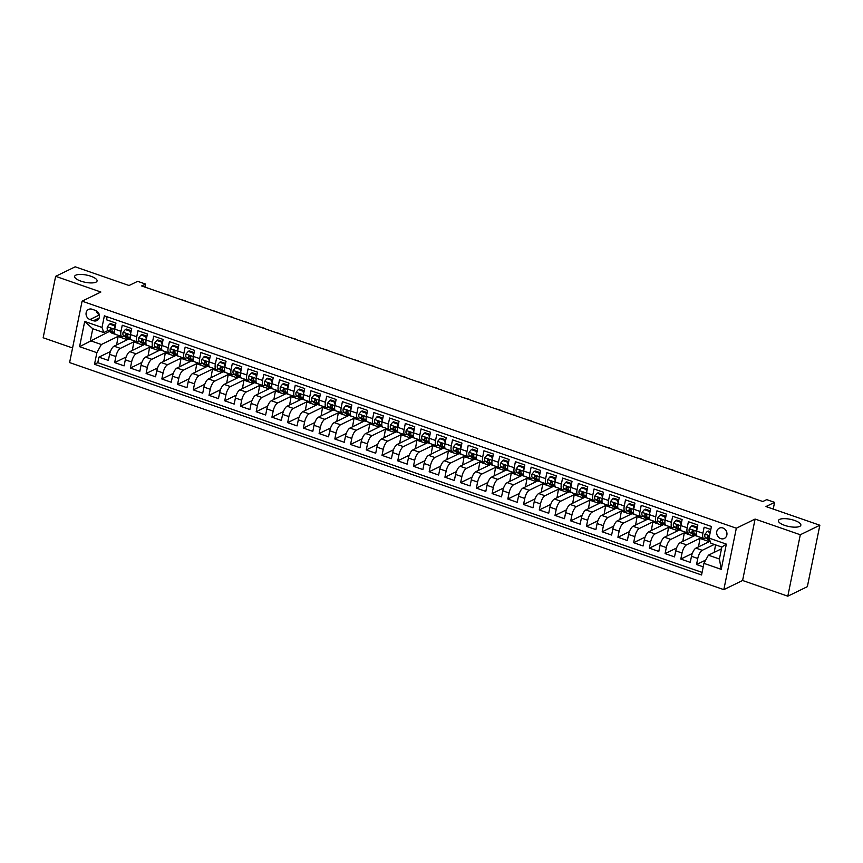<?xml version="1.0" encoding="UTF-8"?>
<svg xmlns="http://www.w3.org/2000/svg" width="863" height="863" viewBox="0 0 863 863"><rect width="100%" height="100%" fill="white"/><g stroke="black" fill="none" stroke-linecap="round" stroke-linejoin="round"><path stroke-width="1.29" d="M779.569 519.418A11.446 3.668 -168.5 0 1 792.558 519.828A11.446 3.668 -168.5 0 1 800.853 525.189A11.446 3.668 -168.5 0 1 799.699 526.398A11.446 3.668 -168.5 0 1 786.711 525.988A11.446 3.668 -168.5 0 1 778.415 520.626A11.446 3.668 -168.5 0 1 779.569 519.418M75.793 275.178A11.446 3.668 -168.5 0 1 88.792 275.599A11.446 3.668 -168.5 0 1 97.077 280.95A11.446 3.668 -168.5 0 1 95.933 282.169A11.446 3.668 -168.5 0 1 82.934 281.748A11.446 3.668 -168.5 0 1 74.65 276.387A11.446 3.668 -168.5 0 1 75.793 275.178M722.903 527.994A5.728 5.005 -116 0 0 719.321 528.156A5.728 5.005 -116 0 0 716.732 533.539A5.728 5.005 -116 0 0 720.745 538.62A5.728 5.005 -116 0 0 724.327 538.447A5.728 5.005 -116 0 0 726.916 533.064A5.728 5.005 -116 0 0 722.903 527.994M787.811 596.182L807.358 586.667L819.85 525.243L800.303 534.758L755.093 519.073L736.333 528.21L723.83 589.634L742.59 580.486L787.811 596.182L800.303 534.758M736.333 528.21L82.093 301.165L69.601 362.589L723.83 589.634M82.093 301.165L100.863 292.028L55.642 276.333L43.15 337.757L72.578 347.972M55.642 276.333L75.189 266.818L129.051 285.513L137.659 281.327L145.513 284.056L141.608 285.955L762.816 501.532L766.722 499.634L774.586 502.363L765.988 506.549L819.85 525.243M710.81 529.494L704.132 527.185L702.903 533.248L696.614 531.058A7.152 2.611 109.1 0 0 697.401 536.29L703.69 538.48A7.152 2.611 -70.9 0 1 702.903 533.248M696.614 531.058L697.843 524.995L688.415 521.727L687.175 527.789L680.885 525.599A7.152 2.611 109.1 0 0 681.673 530.842L687.962 533.021A7.152 2.611 -70.9 0 1 687.175 527.789M680.885 525.599L682.115 519.548L672.687 516.268L671.446 522.331L665.157 520.141A7.152 2.611 109.1 0 0 665.945 525.384L672.234 527.563A7.152 2.611 -70.9 0 1 671.446 522.331M665.157 520.141L666.398 514.089L656.959 510.81L655.729 516.872L649.429 514.682A7.152 2.611 109.1 0 0 650.217 519.925L656.506 522.104A7.152 2.611 -70.9 0 1 655.729 516.872M649.429 514.682L650.67 508.631L641.231 505.351L640.001 511.414L633.712 509.224A7.152 2.611 109.1 0 0 634.488 514.467L640.778 516.646A7.152 2.611 -70.9 0 1 640.001 511.414M633.712 509.224L634.941 503.172L625.502 499.893L624.273 505.955L617.984 503.765A7.152 2.611 109.1 0 0 618.76 509.008L625.049 511.187A7.152 2.611 -70.9 0 1 624.273 505.955M617.984 503.765L619.213 497.714L609.774 494.434L608.544 500.497L602.255 498.318A7.152 2.611 109.1 0 0 603.032 503.55L609.321 505.729A7.152 2.611 -70.9 0 1 608.544 500.497M602.255 498.318L603.485 492.255L594.046 488.976L592.816 495.038L586.527 492.859A7.152 2.611 109.1 0 0 587.304 498.091L593.604 500.27A7.152 2.611 -70.9 0 1 592.816 495.038M586.527 492.859L587.757 486.797L578.329 483.517L577.088 489.58L570.799 487.401A7.152 2.611 109.1 0 0 571.586 492.633L577.876 494.812A7.152 2.611 -70.9 0 1 577.088 489.58M570.799 487.401L572.029 481.338L562.6 478.059L561.36 484.121L555.071 481.942A7.152 2.611 109.1 0 0 555.858 487.174L562.147 489.353A7.152 2.611 -70.9 0 1 561.36 484.121M555.071 481.942L556.311 475.88L546.872 472.611L545.643 478.663L539.343 476.484A7.152 2.611 109.1 0 0 540.13 481.716L546.419 483.895A7.152 2.611 -70.9 0 1 545.643 478.663M539.343 476.484L540.583 470.421L531.144 467.153L529.914 473.204L523.625 471.025A7.152 2.611 109.1 0 0 524.402 476.257L530.691 478.447A7.152 2.611 -70.9 0 1 529.914 473.204M523.625 471.025L524.855 464.963L515.416 461.694L514.186 467.746L507.897 465.567A7.152 2.611 109.1 0 0 508.674 470.799L514.963 472.989A7.152 2.611 -70.9 0 1 514.186 467.746M507.897 465.567L509.127 459.504L499.688 456.236L498.458 462.288L492.169 460.108A7.152 2.611 109.1 0 0 492.946 465.34L499.235 467.53A7.152 2.611 -70.9 0 1 498.458 462.288M492.169 460.108L493.399 454.046L483.96 450.777L482.73 456.829L476.441 454.65A7.152 2.611 109.1 0 0 477.217 459.882L483.517 462.072A7.152 2.611 -70.9 0 1 482.73 456.829M476.441 454.65L477.671 448.587L468.242 445.319L467.002 451.381L460.713 449.192A7.152 2.611 109.1 0 0 461.5 454.423L467.789 456.613A7.152 2.611 -70.9 0 1 467.002 451.381M460.713 449.192L461.942 443.129L452.514 439.86L451.273 445.923L444.984 443.733A7.152 2.611 109.1 0 0 445.772 448.976L452.061 451.155A7.152 2.611 -70.9 0 1 451.273 445.923M444.984 443.733L446.214 437.681L436.786 434.402L435.556 440.464L429.256 438.275A7.152 2.611 109.1 0 0 430.044 443.517L436.333 445.696A7.152 2.611 -70.9 0 1 435.556 440.464M429.256 438.275L430.497 432.223L421.058 428.943L419.828 435.006L413.528 432.816A7.152 2.611 109.1 0 0 414.316 438.059L420.605 440.238A7.152 2.611 -70.9 0 1 419.828 435.006M413.528 432.816L414.769 426.764L405.33 423.485L404.1 429.547L397.811 427.358A7.152 2.611 109.1 0 0 398.587 432.6L404.876 434.779A7.152 2.611 -70.9 0 1 404.1 429.547M397.811 427.358L399.04 421.306L389.601 418.026L388.372 424.089L382.082 421.899A7.152 2.611 109.1 0 0 382.859 427.142L389.148 429.321A7.152 2.611 -70.9 0 1 388.372 424.089M382.082 421.899L383.312 415.847L373.873 412.568L372.643 418.631L366.354 416.451A7.152 2.611 109.1 0 0 367.131 421.683L373.431 423.862A7.152 2.611 -70.9 0 1 372.643 418.631M366.354 416.451L367.584 410.389L358.145 407.109L356.915 413.172L350.626 410.993A7.152 2.611 109.1 0 0 351.414 416.225L357.703 418.404A7.152 2.611 -70.9 0 1 356.915 413.172M350.626 410.993L351.856 404.93L342.428 401.651L341.187 407.714L334.898 405.534A7.152 2.611 109.1 0 0 335.685 410.766L341.975 412.946A7.152 2.611 -70.9 0 1 341.187 407.714M334.898 405.534L336.128 399.472L326.699 396.193L325.459 402.255L319.17 400.076A7.152 2.611 109.1 0 0 319.957 405.308L326.246 407.487A7.152 2.611 -70.9 0 1 325.459 402.255M319.17 400.076L320.41 394.013L310.971 390.745L309.741 396.797L303.442 394.618A7.152 2.611 109.1 0 0 304.229 399.849L310.518 402.039A7.152 2.611 -70.9 0 1 309.741 396.797M303.442 394.618L304.682 388.555L295.243 385.286L294.013 391.338L287.724 389.159A7.152 2.611 109.1 0 0 288.501 394.391L294.79 396.581A7.152 2.611 -70.9 0 1 294.013 391.338M287.724 389.159L288.954 383.096L279.515 379.828L278.285 385.88L271.996 383.701A7.152 2.611 109.1 0 0 272.773 388.933L279.062 391.122A7.152 2.611 -70.9 0 1 278.285 385.88M271.996 383.701L273.226 377.638L263.787 374.369L262.557 380.421L256.268 378.242A7.152 2.611 109.1 0 0 257.045 383.474L263.334 385.664A7.152 2.611 -70.9 0 1 262.557 380.421M256.268 378.242L257.498 372.18L248.059 368.911L246.829 374.963L240.54 372.784A7.152 2.611 109.1 0 0 241.316 378.016L247.616 380.205A7.152 2.611 -70.9 0 1 246.829 374.963M240.54 372.784L241.769 366.721L232.341 363.452L231.101 369.515L224.812 367.325A7.152 2.611 109.1 0 0 225.599 372.557L231.888 374.747A7.152 2.611 -70.9 0 1 231.101 369.515M224.812 367.325L226.041 361.263L216.613 357.994L215.372 364.057L209.083 361.867A7.152 2.611 109.1 0 0 209.871 367.109L216.16 369.288A7.152 2.611 -70.9 0 1 215.372 364.057M209.083 361.867L210.324 355.815L200.885 352.536L199.655 358.598L193.355 356.408A7.152 2.611 109.1 0 0 194.143 361.651L200.432 363.83A7.152 2.611 -70.9 0 1 199.655 358.598M193.355 356.408L194.596 350.356L185.157 347.077L183.927 353.14L177.638 350.95A7.152 2.611 109.1 0 0 178.414 356.192L184.704 358.372A7.152 2.611 -70.9 0 1 183.927 353.14M177.638 350.95L178.868 344.898L169.428 341.619L168.199 347.681L161.91 345.491A7.152 2.611 109.1 0 0 162.686 350.734L168.975 352.913A7.152 2.611 -70.9 0 1 168.199 347.681M161.91 345.491L163.139 339.439L153.7 336.16L152.471 342.223L146.181 340.033A7.152 2.611 109.1 0 0 146.958 345.276L153.247 347.455A7.152 2.611 -70.9 0 1 152.471 342.223M146.181 340.033L147.411 333.981L137.972 330.702L136.742 336.764L130.453 334.585A7.152 2.611 109.1 0 0 131.23 339.817L137.53 341.996A7.152 2.611 -70.9 0 1 136.742 336.764M130.453 334.585L131.683 328.523L122.255 325.243L121.014 331.306A7.152 2.611 109.1 0 0 121.802 336.538A7.152 2.611 109.1 0 0 122.794 336.419L123.841 335.912M128.835 338.997L114.067 346.192A7.152 2.611 109.1 0 0 109.59 354.359L108.36 360.41L98.921 357.142L110.399 351.554M135.124 341.187L120.356 348.372A7.152 2.611 109.1 0 0 115.879 356.538L114.65 362.6L126.127 357.002M114.65 362.6L124.089 365.869L125.318 359.817A7.152 2.611 109.1 0 1 129.795 351.651L144.563 344.456M160.291 349.914L145.523 357.109A7.152 2.611 109.1 0 0 141.047 365.276L139.817 371.327L130.378 368.059L141.856 362.46M176.02 355.373L161.252 362.568A7.152 2.611 109.1 0 0 156.775 370.723L155.545 376.786L146.106 373.517L157.584 367.918M191.748 360.831L176.98 368.026A7.152 2.611 109.1 0 0 172.503 376.182L171.262 382.244L161.834 378.976L173.312 373.377M207.465 366.29L192.708 373.485A7.152 2.611 109.1 0 0 188.231 381.64L186.991 387.703L177.562 384.423L189.04 378.835M223.193 371.748L208.436 378.943A7.152 2.611 109.1 0 0 203.948 387.099L202.719 393.161L193.28 389.882L204.758 384.294M238.922 377.207L224.153 384.391A7.152 2.611 109.1 0 0 219.677 392.557L218.447 398.62L209.008 395.34L220.486 389.752M254.65 382.665L239.882 389.849A7.152 2.611 109.1 0 0 235.405 398.016L234.175 404.078L224.736 400.799L236.214 395.211M270.378 388.123L255.61 395.308A7.152 2.611 109.1 0 0 251.133 403.474L249.903 409.537L240.464 406.257L251.942 400.669M286.106 393.582L271.338 400.766A7.152 2.611 109.1 0 0 266.861 408.933L265.631 414.995L256.192 411.716L267.67 406.128M301.834 399.04L287.066 406.225A7.152 2.611 109.1 0 0 282.589 414.391L281.349 420.454L271.921 417.174L283.398 411.586M317.552 404.488L302.794 411.683A7.152 2.611 109.1 0 0 298.318 419.85L297.077 425.912L287.649 422.633L299.127 417.045M333.28 409.947L318.523 417.142A7.152 2.611 109.1 0 0 314.035 425.308L312.805 431.36L303.366 428.091L314.855 422.503M349.008 415.405L334.24 422.6A7.152 2.611 109.1 0 0 329.763 430.766L328.533 436.818L319.094 433.55L330.572 427.962M364.736 420.864L349.968 428.059A7.152 2.611 109.1 0 0 345.491 436.225L344.261 442.277L334.822 439.008L346.3 433.42M380.464 426.322L365.696 433.517A7.152 2.611 109.1 0 0 361.219 441.683L359.99 447.735L350.551 444.467L362.029 438.868M396.193 431.78L381.424 438.976A7.152 2.611 109.1 0 0 376.948 447.142L375.718 453.194L366.279 449.925L377.757 444.326M411.921 437.239L397.153 444.434A7.152 2.611 109.1 0 0 392.676 452.59L391.435 458.652L382.007 455.384L393.485 449.785M427.638 442.697L412.881 449.893A7.152 2.611 109.1 0 0 408.404 458.048L407.163 464.111L397.735 460.842L409.213 455.243M443.366 448.156L428.609 455.351A7.152 2.611 109.1 0 0 424.121 463.507L422.892 469.569L413.453 466.29L424.941 460.702M459.094 453.614L444.326 460.81A7.152 2.611 109.1 0 0 439.85 468.965L438.62 475.028L429.181 471.748L440.659 466.16M474.823 459.073L460.055 466.257A7.152 2.611 109.1 0 0 455.578 474.423L454.348 480.486L444.909 477.207L456.387 471.619M490.551 464.531L475.783 471.716A7.152 2.611 109.1 0 0 471.306 479.882L470.076 485.945L460.637 482.665L472.115 477.077M506.279 469.99L491.511 477.174A7.152 2.611 109.1 0 0 487.034 485.34L485.804 491.403L476.365 488.124L487.843 482.536M522.007 475.448L507.239 482.633A7.152 2.611 109.1 0 0 502.762 490.799L501.532 496.861L492.093 493.582L503.571 487.994M537.735 480.907L522.967 488.091A7.152 2.611 109.1 0 0 518.49 496.257L517.25 502.32L507.822 499.041L519.299 493.453M553.453 486.354L538.695 493.55A7.152 2.611 109.1 0 0 534.219 501.716L532.978 507.778L523.55 504.499L535.028 498.911M569.181 491.813L554.413 499.008A7.152 2.611 109.1 0 0 549.936 507.174L548.706 513.226L539.267 509.957L550.745 504.37M584.909 497.271L570.141 504.467A7.152 2.611 109.1 0 0 565.664 512.633L564.434 518.685L554.995 515.416L566.473 509.828M600.637 502.73L585.869 509.925A7.152 2.611 109.1 0 0 581.392 518.091L580.163 524.143L570.723 520.874L582.201 515.276M616.365 508.188L601.597 515.384A7.152 2.611 109.1 0 0 597.12 523.55L595.891 529.602L586.452 526.333L597.93 520.734M632.094 513.647L617.325 520.842A7.152 2.611 109.1 0 0 612.849 529.008L611.619 535.06L602.18 531.791L613.658 526.193M647.822 519.105L633.054 526.301A7.152 2.611 109.1 0 0 628.577 534.456L627.336 540.518L617.908 537.25L629.386 531.651M663.539 524.564L648.782 531.759A7.152 2.611 109.1 0 0 644.305 539.914L643.064 545.977L633.636 542.698L645.114 537.11M679.267 530.022L664.51 537.218A7.152 2.611 109.1 0 0 660.022 545.373L658.793 551.435L649.354 548.156L660.842 542.568M694.995 535.481L680.227 542.676A7.152 2.611 109.1 0 0 675.751 550.831L674.521 556.894L665.082 553.615L676.56 548.027M710.141 541.22L695.956 548.124A7.152 2.611 109.1 0 0 691.479 556.29L690.249 562.352L680.81 559.073L692.288 553.485M703.69 538.48A7.152 2.611 -70.9 0 0 704.683 538.361L705.729 537.854M687.962 533.021A7.152 2.611 -70.9 0 0 688.954 532.903L690.001 532.395M672.234 527.563A7.152 2.611 -70.9 0 0 673.226 527.444L674.273 526.937M656.506 522.104A7.152 2.611 -70.9 0 0 657.498 521.986L658.545 521.479M640.778 516.646A7.152 2.611 -70.9 0 0 641.77 516.527L642.816 516.02M625.049 511.187A7.152 2.611 -70.9 0 0 626.053 511.069L627.099 510.562M609.321 505.729A7.152 2.611 -70.9 0 0 610.324 505.61L611.371 505.103M593.604 500.27A7.152 2.611 -70.9 0 0 594.596 500.152L595.643 499.645M577.876 494.812A7.152 2.611 -70.9 0 0 578.868 494.693L579.914 494.186M562.147 489.353A7.152 2.611 -70.9 0 0 563.14 489.235L564.186 488.728M546.419 483.895A7.152 2.611 -70.9 0 0 547.412 483.787L548.458 483.269M530.691 478.447A7.152 2.611 -70.9 0 0 531.684 478.329L532.73 477.811M514.963 472.989A7.152 2.611 -70.9 0 0 515.955 472.87L517.013 472.352M499.235 467.53A7.152 2.611 -70.9 0 0 500.238 467.412L501.284 466.894M483.517 462.072A7.152 2.611 -70.9 0 0 484.51 461.953L485.556 461.446M467.789 456.613A7.152 2.611 -70.9 0 0 468.782 456.495L469.828 455.988M452.061 451.155A7.152 2.611 -70.9 0 0 453.053 451.036L454.1 450.529M436.333 445.696A7.152 2.611 -70.9 0 0 437.325 445.578L438.372 445.071M420.605 440.238A7.152 2.611 -70.9 0 0 421.597 440.119L422.643 439.612M404.876 434.779A7.152 2.611 -70.9 0 0 405.869 434.661L406.915 434.154M389.148 429.321A7.152 2.611 -70.9 0 0 390.152 429.202L391.198 428.695M373.431 423.862A7.152 2.611 -70.9 0 0 374.423 423.744L375.47 423.237M357.703 418.404A7.152 2.611 -70.9 0 0 358.695 418.285L359.742 417.778M341.975 412.946A7.152 2.611 -70.9 0 0 342.967 412.827L344.013 412.32M326.246 407.487A7.152 2.611 -70.9 0 0 327.239 407.368L328.285 406.861M310.518 402.039A7.152 2.611 -70.9 0 0 311.511 401.921L312.557 401.403M294.79 396.581A7.152 2.611 -70.9 0 0 295.782 396.462L296.829 395.944M279.062 391.122A7.152 2.611 -70.9 0 0 280.065 391.004L281.111 390.486M263.334 385.664A7.152 2.611 -70.9 0 0 264.337 385.545L265.383 385.027M247.616 380.205A7.152 2.611 -70.9 0 0 248.609 380.087L249.655 379.58M231.888 374.747A7.152 2.611 -70.9 0 0 232.881 374.628L233.927 374.121M216.16 369.288A7.152 2.611 -70.9 0 0 217.152 369.17L218.199 368.663M200.432 363.83A7.152 2.611 -70.9 0 0 201.424 363.711L202.471 363.204M184.704 358.372A7.152 2.611 -70.9 0 0 185.696 358.253L186.742 357.746M168.975 352.913A7.152 2.611 -70.9 0 0 169.968 352.794L171.025 352.287M153.247 347.455A7.152 2.611 -70.9 0 0 154.25 347.336L155.297 346.829M137.53 341.996A7.152 2.611 -70.9 0 0 138.522 341.877L139.569 341.37M89.979 319.537L93.441 320.745A5.545 4.844 -116 0 0 96.915 320.583A5.545 4.844 -116 0 0 99.418 315.362A5.545 4.844 -116 0 0 95.534 310.453L92.071 309.245A5.545 4.844 -116 0 0 88.598 309.407A5.545 4.844 -116 0 0 86.095 314.628A5.545 4.844 -116 0 0 89.979 319.537L99.353 314.973M721.479 548.814L708.404 555.189L719.408 559.008L721.846 547.056L710.832 543.237L709.062 538.113L711.425 526.495L104.369 315.826L102.007 327.444L103.787 332.568L108.112 330.453M709.062 538.113L726.355 544.121L721.22 569.353L703.928 563.345L701.554 574.974L94.509 364.305L96.872 352.676L79.569 346.678L84.703 321.446L102.007 327.444M714.305 544.434L702.245 550.314L695.956 548.124M701.285 537.66L686.527 544.855L680.227 542.676M685.556 532.201L670.799 539.397L664.51 537.218M669.839 526.743L655.071 533.938L648.782 531.759M654.111 521.284L639.343 528.48L633.054 526.301M638.383 515.837L623.615 523.021L617.325 520.842M622.655 510.378L607.886 517.563L601.597 515.384M606.926 504.92L592.158 512.104L585.869 509.925M591.198 499.461L576.441 506.646L570.141 504.467M575.47 494.003L560.713 501.187L554.413 499.008M559.753 488.544L544.985 495.729L538.695 493.55M544.024 483.086L529.256 490.281L522.967 488.091M528.296 477.627L513.528 484.823L507.239 482.633M512.568 472.169L497.8 479.364L491.511 477.174M496.84 466.71L482.072 473.906L475.783 471.716M481.112 461.252L466.344 468.447L460.055 466.257M465.384 455.793L450.626 462.989L444.326 460.81M449.655 450.335L434.898 457.53L428.609 455.351M433.938 444.877L419.17 452.072L412.881 449.893M418.21 439.418L403.442 446.613L397.153 444.434M402.482 433.97L387.714 441.155L381.424 438.976M386.753 428.512L371.985 435.696L365.696 433.517M371.025 423.053L356.257 430.238L349.968 428.059M355.297 417.595L340.54 424.779L334.24 422.6M339.569 412.136L324.812 419.321L318.523 417.142M323.852 406.678L309.083 413.873L302.794 411.683M308.123 401.219L293.355 408.415L287.066 406.225M292.395 395.761L277.627 402.956L271.338 400.766M276.667 390.303L261.899 397.498L255.61 395.308M260.939 384.844L246.171 392.039L239.882 389.849M245.211 379.386L230.453 386.581L224.153 384.391M229.482 373.927L214.725 381.122L208.436 378.943M213.765 368.469L198.997 375.664L192.708 373.485M198.037 363.01L183.269 370.205L176.98 368.026M182.309 357.552L167.541 364.747L161.252 362.568M166.581 352.104L151.812 359.288L145.523 357.109M150.852 346.646L136.084 353.83L129.795 351.651M98.921 357.142L97.789 362.697L702.083 572.406M702.245 550.314A7.152 2.611 -70.9 0 0 697.768 558.48L696.538 564.531L703.216 566.851M680.81 559.073L682.04 553.021A7.152 2.611 -70.9 0 1 686.527 544.855M665.082 553.615L666.322 547.563A7.152 2.611 -70.9 0 1 670.799 539.397M649.354 548.156L650.594 542.104A7.152 2.611 -70.9 0 1 655.071 533.938M633.636 542.698L634.866 536.646A7.152 2.611 -70.9 0 1 639.343 528.48M617.908 537.25L619.138 531.187A7.152 2.611 -70.9 0 1 623.615 523.021M602.18 531.791L603.41 525.729A7.152 2.611 -70.9 0 1 607.886 517.563M586.452 526.333L587.681 520.27A7.152 2.611 -70.9 0 1 592.158 512.104M570.723 520.874L571.953 514.812A7.152 2.611 -70.9 0 1 576.441 506.646M554.995 515.416L556.236 509.353A7.152 2.611 -70.9 0 1 560.713 501.187M539.267 509.957L540.508 503.895A7.152 2.611 -70.9 0 1 544.985 495.729M523.55 504.499L524.78 498.436A7.152 2.611 -70.9 0 1 529.256 490.281M507.822 499.041L509.051 492.978A7.152 2.611 -70.9 0 1 513.528 484.823M492.093 493.582L493.323 487.519A7.152 2.611 -70.9 0 1 497.8 479.364M476.365 488.124L477.595 482.061A7.152 2.611 -70.9 0 1 482.072 473.906M460.637 482.665L461.867 476.613A7.152 2.611 -70.9 0 1 466.344 468.447M444.909 477.207L446.139 471.155A7.152 2.611 -70.9 0 1 450.626 462.989M429.181 471.748L430.421 465.696A7.152 2.611 -70.9 0 1 434.898 457.53M413.453 466.29L414.693 460.238A7.152 2.611 -70.9 0 1 419.17 452.072M397.735 460.842L398.965 454.779A7.152 2.611 -70.9 0 1 403.442 446.613M382.007 455.384L383.237 449.321A7.152 2.611 -70.9 0 1 387.714 441.155M366.279 449.925L367.509 443.862A7.152 2.611 -70.9 0 1 371.985 435.696M350.551 444.467L351.78 438.404A7.152 2.611 -70.9 0 1 356.257 430.238M334.822 439.008L336.052 432.946A7.152 2.611 -70.9 0 1 340.54 424.779M319.094 433.55L320.335 427.487A7.152 2.611 -70.9 0 1 324.812 419.321M303.366 428.091L304.607 422.029A7.152 2.611 -70.9 0 1 309.083 413.873M287.649 422.633L288.878 416.57A7.152 2.611 -70.9 0 1 293.355 408.415M271.921 417.174L273.15 411.112A7.152 2.611 -70.9 0 1 277.627 402.956M256.192 411.716L257.422 405.653A7.152 2.611 -70.9 0 1 261.899 397.498M240.464 406.257L241.694 400.205A7.152 2.611 -70.9 0 1 246.171 392.039M224.736 400.799L225.966 394.747A7.152 2.611 -70.9 0 1 230.453 386.581M209.008 395.34L210.248 389.289A7.152 2.611 -70.9 0 1 214.725 381.122M193.28 389.882L194.52 383.83A7.152 2.611 -70.9 0 1 198.997 375.664M177.562 384.423L178.792 378.372A7.152 2.611 -70.9 0 1 183.269 370.205M161.834 378.976L163.064 372.913A7.152 2.611 -70.9 0 1 167.541 364.747M146.106 373.517L147.336 367.455A7.152 2.611 -70.9 0 1 151.812 359.288M130.378 368.059L131.608 361.996A7.152 2.611 -70.9 0 1 136.084 353.83M107.131 316.786L106.527 319.785L115.955 323.064L114.725 329.127A7.152 2.611 109.1 0 0 115.513 334.359L121.802 336.538M103.787 332.568L92.773 328.749L90.345 340.691L101.349 344.52L96.872 352.676M109.407 331.414L79.569 346.678M119.396 335.729L101.349 344.52M773.226 509.062L774.586 502.363M144.898 287.099L145.513 284.056M97.789 362.697L94.509 364.305M116.624 344.952L118.123 336.494L119.579 335.793M118.123 336.494L127.379 339.709M696.538 564.531L705.729 560.055M132.352 350.41L133.851 341.953L135.308 341.241M133.851 341.953L143.107 345.168M148.08 355.869L149.579 347.411L151.036 346.699M149.579 347.411L158.835 350.626M163.797 361.327L165.308 352.87L166.764 352.158M165.308 352.87L174.563 356.085M179.526 366.775L181.036 358.328L182.481 357.616M181.036 358.328L190.292 361.543M195.254 372.233L196.764 363.787L198.21 363.075M196.764 363.787L206.02 367.002M210.982 377.692L212.481 369.245L213.938 368.533M212.481 369.245L221.737 372.46M226.71 383.15L228.21 374.704L229.666 373.992M228.21 374.704L237.465 377.908M242.438 388.609L243.938 380.162L245.394 379.45M243.938 380.162L253.193 383.366M258.166 394.067L259.666 385.621L261.122 384.909M259.666 385.621L268.922 388.825M273.884 399.526L275.394 391.068L276.85 390.367M275.394 391.068L284.65 394.283M289.612 404.984L291.122 396.527L292.568 395.826M291.122 396.527L300.378 399.742M305.34 410.443L306.85 401.985L308.296 401.284M306.85 401.985L316.106 405.2M321.068 415.901L322.568 407.444L324.024 406.743M322.568 407.444L331.834 410.659M336.797 421.36L338.296 412.902L339.752 412.201M338.296 412.902L347.552 416.117M352.525 426.818L354.024 418.361L355.48 417.649M354.024 418.361L363.28 421.576M368.253 432.277L369.752 423.819L371.209 423.107M369.752 423.819L379.008 427.034M383.981 437.735L385.481 429.278L386.937 428.566M385.481 429.278L394.736 432.492M399.698 443.194L401.209 434.736L402.665 434.024M401.209 434.736L410.464 437.951M415.427 448.641L416.937 440.195L418.382 439.483M416.937 440.195L426.193 443.409M431.155 454.1L432.654 445.653L434.111 444.941M432.654 445.653L441.921 448.868M446.883 459.558L448.382 451.112L449.839 450.4M448.382 451.112L457.638 454.326M462.611 465.017L464.111 456.57L465.567 455.858M464.111 456.57L473.366 459.774M478.339 470.475L479.839 462.029L481.295 461.317M479.839 462.029L489.094 465.233M494.068 475.934L495.567 467.487L497.023 466.775M495.567 467.487L504.823 470.691M509.785 481.392L511.295 472.935L512.751 472.234M511.295 472.935L520.551 476.149M525.513 486.851L527.023 478.393L528.469 477.692M527.023 478.393L536.279 481.608M541.241 492.309L542.751 483.852L544.197 483.151M542.751 483.852L552.007 487.066M556.969 497.768L558.469 489.31L559.925 488.609M558.469 489.31L567.725 492.525M572.698 503.226L574.197 494.769L575.653 494.068M574.197 494.769L583.453 497.983M588.426 508.685L589.925 500.227L591.382 499.515M589.925 500.227L599.181 503.442M604.154 514.143L605.653 505.686L607.11 504.974M605.653 505.686L614.909 508.9M619.871 519.602L621.382 511.144L622.838 510.432M621.382 511.144L630.637 514.359M635.6 525.06L637.11 516.603L638.555 515.891M637.11 516.603L646.365 519.817M651.328 530.508L652.838 522.061L654.283 521.349M652.838 522.061L662.094 525.276M667.056 535.966L668.555 527.52L670.012 526.808M668.555 527.52L677.822 530.734M682.784 541.425L684.283 532.978L685.74 532.266M684.283 532.978L693.539 536.182M698.512 546.883L700.012 538.436L701.468 537.725M700.012 538.436L709.267 541.64M714.24 552.342L715.546 544.866M703.928 563.345L708.404 555.189M92.773 328.749L84.703 321.446M726.355 544.121L721.846 547.056M721.22 569.353L719.408 559.008M96.02 310.648A5.545 4.844 -116 0 0 99.256 314.585M755.093 519.073L742.59 580.486M114.898 328.285L114.304 325.718L109.579 324.078L107.336 326.85A4.736 1.737 109.1 0 0 107.692 330.141L111.305 332.827A13.679 5.005 109.1 0 0 111.812 333.096L114.801 334.132A13.679 5.005 109.1 0 0 115.254 334.229M114.304 325.718L115.318 325.222L110.604 323.582L109.579 324.078M114.703 333.42L112.568 331.834A4.736 1.737 -70.9 0 1 112.05 329.742L110.173 329.083A4.736 1.737 109.1 0 0 110.68 331.187L114.294 333.862A13.679 5.005 109.1 0 0 114.801 334.132M119.677 335.826L116.688 334.79A13.679 5.005 -70.9 0 1 116.462 334.693M112.017 329.396L111.532 329.03A2.416 0.885 -70.9 0 1 111.295 328.544L110.173 329.083L110.561 328.49M164.671 293.959L169.774 295.416M130.626 333.744L130.033 331.176L125.308 329.537L123.064 332.309A4.736 1.737 109.1 0 0 123.42 335.599L127.034 338.285A13.679 5.005 109.1 0 0 127.541 338.555L130.529 339.591A13.679 5.005 109.1 0 0 130.982 339.688M130.033 331.176L131.047 330.68L126.332 329.04L125.308 329.537M130.432 338.879L128.296 337.293A4.736 1.737 -70.9 0 1 127.778 335.2L125.89 334.542A4.736 1.737 109.1 0 0 126.408 336.635L130.022 339.321A13.679 5.005 109.1 0 0 130.529 339.591M135.405 341.284L132.417 340.249A13.679 5.005 -70.9 0 1 132.19 340.151M127.746 334.855L127.26 334.488A2.416 0.885 -70.9 0 1 127.023 334.003L125.89 334.542L126.289 333.949M180.399 299.418L185.491 300.863M146.354 339.191L145.761 336.635L141.036 334.995L138.792 337.767A4.736 1.737 109.1 0 0 139.148 341.058L142.762 343.744A13.679 5.005 109.1 0 0 143.269 344.013L146.257 345.049A13.679 5.005 109.1 0 0 146.71 345.146M145.761 336.635L146.775 336.139L142.05 334.499L141.036 334.995M146.16 344.337L144.024 342.751A4.736 1.737 -70.9 0 1 143.506 340.658L141.618 340A4.736 1.737 109.1 0 0 142.136 342.093L145.75 344.779A13.679 5.005 109.1 0 0 146.257 345.049M151.133 346.743L148.145 345.696A13.679 5.005 -70.9 0 1 147.918 345.61M143.474 340.313L142.988 339.946A2.416 0.885 -70.9 0 1 142.751 339.461L141.618 340L142.017 339.407M196.128 304.876L201.219 306.322M162.082 344.65L161.478 342.093L156.764 340.454L154.52 343.226A4.736 1.737 109.1 0 0 154.876 346.516L158.49 349.191A13.679 5.005 109.1 0 0 158.997 349.472L161.985 350.507A13.679 5.005 109.1 0 0 162.438 350.605M161.478 342.093L162.503 341.597L157.778 339.957L156.764 340.454M161.888 349.795L159.752 348.21A4.736 1.737 -70.9 0 1 159.234 346.117L157.346 345.459A4.736 1.737 109.1 0 0 157.864 347.552L161.478 350.238A13.679 5.005 109.1 0 0 161.985 350.507M166.861 352.201L163.873 351.155A13.679 5.005 -70.9 0 1 163.646 351.068M159.202 345.772L158.716 345.405A2.416 0.885 -70.9 0 1 158.468 344.909L157.346 345.459L157.746 344.866M211.856 310.335L216.947 311.78M177.8 350.108L177.206 347.552L172.492 345.912L170.248 348.684A4.736 1.737 109.1 0 0 170.604 351.975L174.218 354.65A13.679 5.005 109.1 0 0 174.725 354.93L177.713 355.966A13.679 5.005 109.1 0 0 178.166 356.063M177.206 347.552L178.22 347.055L173.506 345.416L172.492 345.912M177.605 355.254L175.48 353.668A4.736 1.737 -70.9 0 1 174.962 351.575L173.075 350.917A4.736 1.737 109.1 0 0 173.592 353.01L177.206 355.696A13.679 5.005 109.1 0 0 177.713 355.966M182.589 357.649L179.601 356.613A13.679 5.005 -70.9 0 1 179.375 356.527M174.93 351.23L174.434 350.863A2.416 0.885 -70.9 0 1 174.197 350.367L173.075 350.917L173.474 350.324M227.573 315.793L232.676 317.239M193.528 355.567L192.934 353.01L188.22 351.37L185.966 354.143A4.736 1.737 109.1 0 0 186.332 357.433L189.936 360.108A13.679 5.005 109.1 0 0 190.453 360.378L193.441 361.424A13.679 5.005 109.1 0 0 193.895 361.511M192.934 353.01L193.948 352.514L189.234 350.874L188.22 351.37M193.334 360.712L191.208 359.127A4.736 1.737 -70.9 0 1 190.691 357.034L188.803 356.376A4.736 1.737 109.1 0 0 189.321 358.469L192.924 361.144A13.679 5.005 109.1 0 0 193.441 361.424M198.317 363.107L195.329 362.072A13.679 5.005 -70.9 0 1 195.103 361.975M190.658 356.678L190.162 356.322A2.416 0.885 -70.9 0 1 189.925 355.826L188.803 356.376L189.191 355.783M243.301 321.252L248.404 322.697M209.256 361.025L208.663 358.458L203.948 356.829L201.694 359.601A4.736 1.737 109.1 0 0 202.05 362.892L205.664 365.567A13.679 5.005 109.1 0 0 206.181 365.836L209.17 366.872A13.679 5.005 109.1 0 0 209.612 366.969M208.663 358.458L209.677 357.972L204.963 356.333L203.948 356.829M209.062 366.16L206.926 364.585A4.736 1.737 -70.9 0 1 206.419 362.492L204.531 361.834A4.736 1.737 109.1 0 0 205.038 363.927L208.652 366.602A13.679 5.005 109.1 0 0 209.17 366.872M214.035 368.566L211.047 367.53A13.679 5.005 -70.9 0 1 210.831 367.433M206.386 362.136L205.89 361.78A2.416 0.885 -70.9 0 1 205.653 361.284L204.531 361.834L204.919 361.241M259.029 326.71L264.132 328.156M224.984 366.484L224.391 363.916L219.666 362.287L217.422 365.06A4.736 1.737 109.1 0 0 217.778 368.35L221.392 371.025A13.679 5.005 109.1 0 0 221.899 371.295L224.887 372.331A13.679 5.005 109.1 0 0 225.34 372.428M224.391 363.916L225.405 363.431L220.691 361.791L219.666 362.287M224.79 371.619L222.654 370.044A4.736 1.737 -70.9 0 1 222.136 367.951L220.259 367.293A4.736 1.737 109.1 0 0 220.766 369.386L224.38 372.061A13.679 5.005 109.1 0 0 224.887 372.331M229.763 374.024L226.775 372.989A13.679 5.005 -70.9 0 1 226.548 372.892M222.104 367.595L221.618 367.239A2.416 0.885 -70.9 0 1 221.381 366.743L220.259 367.293L220.648 366.689M274.758 332.158L279.86 333.614M240.712 371.942L240.119 369.375L235.394 367.746L233.15 370.518A4.736 1.737 109.1 0 0 233.506 373.808L237.12 376.484A13.679 5.005 109.1 0 0 237.627 376.753L240.615 377.789A13.679 5.005 109.1 0 0 241.068 377.886M240.119 369.375L241.133 368.879L236.419 367.25L235.394 367.746M240.518 377.077L238.382 375.502A4.736 1.737 -70.9 0 1 237.864 373.409L235.977 372.751A4.736 1.737 109.1 0 0 236.494 374.844L240.108 377.519A13.679 5.005 109.1 0 0 240.615 377.789M245.491 379.483L242.503 378.447A13.679 5.005 -70.9 0 1 242.276 378.35M237.832 373.053L237.347 372.697A2.416 0.885 -70.9 0 1 237.109 372.201L235.977 372.751L236.376 372.147M290.486 337.616L295.588 339.073M256.44 377.401L255.847 374.833L251.122 373.194L248.878 375.977A4.736 1.737 109.1 0 0 249.234 379.267L252.848 381.942A13.679 5.005 109.1 0 0 253.355 382.212L256.343 383.248A13.679 5.005 109.1 0 0 256.796 383.345M255.847 374.833L256.861 374.337L252.136 372.708L251.122 373.194M256.246 382.536L254.11 380.961A4.736 1.737 -70.9 0 1 253.593 378.868L251.705 378.21A4.736 1.737 109.1 0 0 252.223 380.303L255.836 382.978A13.679 5.005 109.1 0 0 256.343 383.248M261.219 384.941L258.231 383.906A13.679 5.005 -70.9 0 1 258.005 383.808M253.56 378.512L253.075 378.156A2.416 0.885 -70.9 0 1 252.837 377.66L251.705 378.21L252.104 377.606M306.214 343.075L311.306 344.531M272.169 382.859L271.565 380.292L266.85 378.652L264.607 381.435A4.736 1.737 109.1 0 0 264.963 384.725L268.576 387.401A13.679 5.005 109.1 0 0 269.083 387.67L272.072 388.706A13.679 5.005 109.1 0 0 272.525 388.803M271.565 380.292L272.589 379.796L267.864 378.167L266.85 378.652M271.974 387.994L269.839 386.419A4.736 1.737 -70.9 0 1 269.321 384.315L267.433 383.668A4.736 1.737 109.1 0 0 267.951 385.761L271.565 388.436A13.679 5.005 109.1 0 0 272.072 388.706M276.947 390.4L273.959 389.364A13.679 5.005 -70.9 0 1 273.733 389.267M269.288 383.97L268.803 383.614A2.416 0.885 -70.9 0 1 268.555 383.118L267.433 383.668L267.832 383.064M321.942 348.533L327.034 349.99M287.886 388.318L287.293 385.75L282.579 384.111L280.335 386.894A4.736 1.737 109.1 0 0 280.691 390.184L284.305 392.859A13.679 5.005 109.1 0 0 284.812 393.129L287.8 394.164A13.679 5.005 109.1 0 0 288.253 394.262M287.293 385.75L288.318 385.254L283.593 383.614L282.579 384.111M287.692 393.452L285.567 391.867A4.736 1.737 -70.9 0 1 285.049 389.774L283.161 389.127A4.736 1.737 109.1 0 0 283.679 391.219L287.293 393.895A13.679 5.005 109.1 0 0 287.8 394.164M292.676 395.858L289.688 394.823A13.679 5.005 -70.9 0 1 289.461 394.725M285.017 389.429L284.52 389.062A2.416 0.885 -70.9 0 1 284.283 388.577L283.161 389.127L283.56 388.523M337.67 353.992L342.762 355.448M303.614 393.776L303.021 391.209L298.307 389.569L296.052 392.341A4.736 1.737 109.1 0 0 296.419 395.642L300.033 398.318A13.679 5.005 109.1 0 0 300.54 398.587L303.528 399.623A13.679 5.005 109.1 0 0 303.981 399.72M303.021 391.209L304.035 390.712L299.321 389.073L298.307 389.569M303.42 398.911L301.295 397.325A4.736 1.737 -70.9 0 1 300.777 395.232L298.889 394.585A4.736 1.737 109.1 0 0 299.407 396.678L303.021 399.353A13.679 5.005 109.1 0 0 303.528 399.623M308.404 401.317L305.416 400.281A13.679 5.005 -70.9 0 1 305.189 400.184M300.745 394.887L300.248 394.52A2.416 0.885 -70.9 0 1 300.011 394.035L298.889 394.585L299.278 393.981M353.388 359.45L358.49 360.907M319.342 399.235L318.749 396.667L314.035 395.027L311.78 397.8A4.736 1.737 109.1 0 0 312.136 401.101L315.75 403.776A13.679 5.005 109.1 0 0 316.268 404.046L319.256 405.081A13.679 5.005 109.1 0 0 319.698 405.179M318.749 396.667L319.763 396.171L315.049 394.531L314.035 395.027M319.148 404.369L317.012 402.784A4.736 1.737 -70.9 0 1 316.505 400.691L314.617 400.044A4.736 1.737 109.1 0 0 315.124 402.136L318.738 404.812A13.679 5.005 109.1 0 0 319.256 405.081M324.121 406.775L321.133 405.739A13.679 5.005 -70.9 0 1 320.917 405.642M316.473 400.346L315.977 399.979A2.416 0.885 -70.9 0 1 315.739 399.493L314.617 400.044L315.006 399.44M369.116 364.909L374.218 366.365M335.071 404.693L334.477 402.126L329.763 400.486L327.509 403.258A4.736 1.737 109.1 0 0 327.864 406.549L331.478 409.235A13.679 5.005 109.1 0 0 331.985 409.504L334.973 410.54A13.679 5.005 109.1 0 0 335.427 410.637M334.477 402.126L335.491 401.629L330.777 399.99L329.763 400.486M334.876 409.828L332.74 408.242A4.736 1.737 -70.9 0 1 332.233 406.149L330.346 405.502A4.736 1.737 109.1 0 0 330.853 407.595L334.466 410.27A13.679 5.005 109.1 0 0 334.973 410.54M339.849 412.234L336.861 411.198A13.679 5.005 -70.9 0 1 336.646 411.101M332.19 405.804L331.705 405.437A2.416 0.885 -70.9 0 1 331.468 404.952L330.346 405.502L330.734 404.898M384.844 370.367L389.947 371.824M350.799 410.152L350.205 407.584L345.48 405.944L343.237 408.717A4.736 1.737 109.1 0 0 343.593 412.007L347.206 414.693A13.679 5.005 109.1 0 0 347.713 414.963L350.702 415.998A13.679 5.005 109.1 0 0 351.155 416.095M350.205 407.584L351.219 407.088L346.505 405.448L345.48 405.944M350.605 415.286L348.469 413.701A4.736 1.737 -70.9 0 1 347.951 411.608L346.063 410.95A4.736 1.737 109.1 0 0 346.581 413.053L350.195 415.729A13.679 5.005 109.1 0 0 350.702 415.998M355.578 417.692L352.589 416.656A13.679 5.005 -70.9 0 1 352.363 416.559M347.918 411.263L347.433 410.896A2.416 0.885 -70.9 0 1 347.196 410.41L346.063 410.95L346.462 410.357M400.572 375.826L405.675 377.282M366.527 415.61L365.934 413.043L361.209 411.403L358.965 414.175A4.736 1.737 109.1 0 0 359.321 417.465L362.935 420.152A13.679 5.005 109.1 0 0 363.442 420.421L366.43 421.457A13.679 5.005 109.1 0 0 366.883 421.554M365.934 413.043L366.948 412.546L362.223 410.907L361.209 411.403M366.333 420.745L364.197 419.159A4.736 1.737 -70.9 0 1 363.679 417.066L361.791 416.408A4.736 1.737 109.1 0 0 362.309 418.501L365.923 421.187A13.679 5.005 109.1 0 0 366.43 421.457M371.306 423.15L368.318 422.115A13.679 5.005 -70.9 0 1 368.091 422.018M363.647 416.721L363.161 416.354A2.416 0.885 -70.9 0 1 362.924 415.869L361.791 416.408L362.19 415.815M416.3 381.284L421.392 382.73M382.255 421.058L381.651 418.501L376.937 416.861L374.693 419.634A4.736 1.737 109.1 0 0 375.049 422.924L378.663 425.61A13.679 5.005 109.1 0 0 379.17 425.88L382.158 426.915A13.679 5.005 109.1 0 0 382.611 427.012M381.651 418.501L382.676 418.005L377.951 416.365L376.937 416.861M382.061 426.203L379.925 424.618A4.736 1.737 -70.9 0 1 379.407 422.525L377.519 421.867A4.736 1.737 109.1 0 0 378.037 423.96L381.651 426.646A13.679 5.005 109.1 0 0 382.158 426.915M387.034 428.609L384.046 427.563A13.679 5.005 -70.9 0 1 383.819 427.476M379.375 422.18L378.889 421.813A2.416 0.885 -70.9 0 1 378.641 421.327L377.519 421.867L377.918 421.273M432.029 386.743L437.12 388.188M397.983 426.516L397.379 423.96L392.665 422.32L390.421 425.092A4.736 1.737 109.1 0 0 390.777 428.382L394.391 431.058A13.679 5.005 109.1 0 0 394.898 431.338L397.886 432.374A13.679 5.005 109.1 0 0 398.339 432.471M397.379 423.96L398.404 423.463L393.679 421.824L392.665 422.32M397.789 431.662L395.653 430.076A4.736 1.737 -70.9 0 1 395.135 427.983L393.248 427.325A4.736 1.737 109.1 0 0 393.765 429.418L397.379 432.104A13.679 5.005 109.1 0 0 397.886 432.374M402.762 434.067L399.774 433.021A13.679 5.005 -70.9 0 1 399.547 432.935M395.103 427.638L394.607 427.271A2.416 0.885 -70.9 0 1 394.369 426.775L393.248 427.325L393.647 426.732M447.757 392.201L452.848 393.647M413.701 431.975L413.107 429.418L408.393 427.778L406.139 430.551A4.736 1.737 109.1 0 0 406.505 433.841L410.119 436.516A13.679 5.005 109.1 0 0 410.626 436.786L413.614 437.832A13.679 5.005 109.1 0 0 414.067 437.929M413.107 429.418L414.121 428.922L409.407 427.282L408.393 427.778M413.506 437.12L411.381 435.535A4.736 1.737 -70.9 0 1 410.864 433.442L408.976 432.784A4.736 1.737 109.1 0 0 409.494 434.876L413.107 437.563A13.679 5.005 109.1 0 0 413.614 437.832M418.49 439.515L415.502 438.48A13.679 5.005 -70.9 0 1 415.276 438.393M410.831 433.097L410.335 432.73A2.416 0.885 -70.9 0 1 410.098 432.234L408.976 432.784L409.375 432.19M463.474 397.66L468.577 399.105M429.429 437.433L428.835 434.876L424.121 433.237L421.867 436.009A4.736 1.737 109.1 0 0 422.234 439.299L425.837 441.975A13.679 5.005 109.1 0 0 426.354 442.244L429.343 443.291A13.679 5.005 109.1 0 0 429.785 443.377M428.835 434.876L429.85 434.38L425.135 432.741L424.121 433.237M429.235 442.579L427.099 440.993A4.736 1.737 -70.9 0 1 426.592 438.9L424.704 438.242A4.736 1.737 109.1 0 0 425.222 440.335L428.825 443.01A13.679 5.005 109.1 0 0 429.343 443.291M434.218 444.974L431.23 443.938A13.679 5.005 -70.9 0 1 431.004 443.841M426.559 438.544L426.063 438.188A2.416 0.885 -70.9 0 1 425.826 437.692L424.704 438.242L425.092 437.649M479.202 403.118L484.305 404.564M445.157 442.892L444.564 440.324L439.85 438.695L437.595 441.468A4.736 1.737 109.1 0 0 437.951 444.758L441.565 447.433A13.679 5.005 109.1 0 0 442.072 447.703L445.06 448.738A13.679 5.005 109.1 0 0 445.513 448.836M444.564 440.324L445.578 439.839L440.864 438.199L439.85 438.695M444.963 448.026L442.827 446.451A4.736 1.737 -70.9 0 1 442.32 444.359L440.432 443.701A4.736 1.737 109.1 0 0 440.939 445.793L444.553 448.469A13.679 5.005 109.1 0 0 445.06 448.738M449.936 450.432L446.948 449.396A13.679 5.005 -70.9 0 1 446.732 449.299M442.277 444.003L441.791 443.647A2.416 0.885 -70.9 0 1 441.554 443.151L440.432 443.701L440.82 443.107M494.931 408.577L500.033 410.022M460.885 448.35L460.292 445.783L455.567 444.154L453.323 446.926A4.736 1.737 109.1 0 0 453.679 450.216L457.293 452.892A13.679 5.005 109.1 0 0 457.8 453.161L460.788 454.197A13.679 5.005 109.1 0 0 461.241 454.294M460.292 445.783L461.306 445.297L456.592 443.658L455.567 444.154M460.691 453.485L458.555 451.91A4.736 1.737 -70.9 0 1 458.037 449.817L456.149 449.159A4.736 1.737 109.1 0 0 456.667 451.252L460.281 453.927A13.679 5.005 109.1 0 0 460.788 454.197M465.664 455.891L462.676 454.855A13.679 5.005 -70.9 0 1 462.449 454.758M458.005 449.461L457.519 449.105A2.416 0.885 -70.9 0 1 457.282 448.609L456.149 449.159L456.549 448.555M510.659 414.024L515.761 415.481M476.613 453.809L476.02 451.241L471.295 449.612L469.051 452.385A4.736 1.737 109.1 0 0 469.407 455.675L473.021 458.35A13.679 5.005 109.1 0 0 473.528 458.62L476.516 459.655A13.679 5.005 109.1 0 0 476.969 459.752M476.02 451.241L477.034 450.745L472.32 449.116L471.295 449.612M476.419 458.943L474.283 457.368A4.736 1.737 -70.9 0 1 473.765 455.276L471.878 454.618A4.736 1.737 109.1 0 0 472.395 456.71L476.009 459.386A13.679 5.005 109.1 0 0 476.516 459.655M481.392 461.349L478.404 460.313A13.679 5.005 -70.9 0 1 478.178 460.216M473.733 454.92L473.248 454.564A2.416 0.885 -70.9 0 1 473.01 454.067L471.878 454.618L472.277 454.014M526.387 419.483L531.479 420.939M492.341 459.267L491.748 456.7L487.023 455.06L484.779 457.843A4.736 1.737 109.1 0 0 485.135 461.133L488.749 463.809A13.679 5.005 109.1 0 0 489.256 464.078L492.244 465.114A13.679 5.005 109.1 0 0 492.697 465.211M491.748 456.7L492.762 456.203L488.037 454.574L487.023 455.06M492.147 464.402L490.011 462.827A4.736 1.737 -70.9 0 1 489.494 460.734L487.606 460.076A4.736 1.737 109.1 0 0 488.124 462.169L491.737 464.844A13.679 5.005 109.1 0 0 492.244 465.114M497.12 466.807L494.132 465.772A13.679 5.005 -70.9 0 1 493.906 465.675M489.461 460.378L488.976 460.022A2.416 0.885 -70.9 0 1 488.738 459.526L487.606 460.076L488.005 459.472M542.115 424.941L547.207 426.398M508.07 464.726L507.466 462.158L502.751 460.518L500.508 463.302A4.736 1.737 109.1 0 0 500.864 466.592L504.477 469.267A13.679 5.005 109.1 0 0 504.984 469.537L507.973 470.572A13.679 5.005 109.1 0 0 508.426 470.669M507.466 462.158L508.49 461.662L503.765 460.033L502.751 460.518M507.876 469.86L505.74 468.285A4.736 1.737 -70.9 0 1 505.222 466.182L503.334 465.535A4.736 1.737 109.1 0 0 503.852 467.627L507.466 470.303A13.679 5.005 109.1 0 0 507.973 470.572M512.849 472.266L509.86 471.23A13.679 5.005 -70.9 0 1 509.634 471.133M505.189 465.837L504.704 465.47A2.416 0.885 -70.9 0 1 504.456 464.984L503.334 465.535L503.733 464.93M557.843 430.4L562.935 431.856M523.787 470.184L523.194 467.617L518.48 465.977L516.236 468.749A4.736 1.737 109.1 0 0 516.592 472.05L520.206 474.726A13.679 5.005 109.1 0 0 520.713 474.995L523.701 476.031A13.679 5.005 109.1 0 0 524.154 476.128M523.194 467.617L524.208 467.12L519.494 465.481L518.48 465.977M523.593 475.319L521.468 473.733A4.736 1.737 -70.9 0 1 520.95 471.64L519.062 470.993A4.736 1.737 109.1 0 0 519.58 473.086L523.194 475.761A13.679 5.005 109.1 0 0 523.701 476.031M528.577 477.724L525.589 476.689A13.679 5.005 -70.9 0 1 525.362 476.592M520.918 471.295L520.421 470.928A2.416 0.885 -70.9 0 1 520.184 470.443L519.062 470.993L519.461 470.389M573.561 435.858L578.663 437.314M539.515 475.642L538.922 473.075L534.208 471.435L531.953 474.208A4.736 1.737 109.1 0 0 532.32 477.509L535.923 480.184A13.679 5.005 109.1 0 0 536.441 480.454L539.429 481.489A13.679 5.005 109.1 0 0 539.882 481.586M538.922 473.075L539.936 472.579L535.222 470.939L534.208 471.435M539.321 480.777L537.196 479.192A4.736 1.737 -70.9 0 1 536.678 477.099L534.79 476.452A4.736 1.737 109.1 0 0 535.308 478.544L538.911 481.22A13.679 5.005 109.1 0 0 539.429 481.489M544.305 483.183L541.317 482.147A13.679 5.005 -70.9 0 1 541.09 482.05M536.646 476.754L536.15 476.387A2.416 0.885 -70.9 0 1 535.912 475.901L534.79 476.452L535.179 475.847M589.289 441.317L594.391 442.773M555.243 481.101L554.65 478.534L549.936 476.894L547.681 479.666A4.736 1.737 109.1 0 0 548.037 482.967L551.651 485.642A13.679 5.005 109.1 0 0 552.169 485.912L555.157 486.948A13.679 5.005 109.1 0 0 555.599 487.045M554.65 478.534L555.664 478.037L550.95 476.398L549.936 476.894M555.049 486.236L552.913 484.65A4.736 1.737 -70.9 0 1 552.406 482.557L550.518 481.91A4.736 1.737 109.1 0 0 551.026 484.003L554.639 486.678A13.679 5.005 109.1 0 0 555.157 486.948M560.022 488.641L557.034 487.606A13.679 5.005 -70.9 0 1 556.818 487.509M552.363 482.212L551.878 481.845A2.416 0.885 -70.9 0 1 551.64 481.36L550.518 481.91L550.907 481.306M605.017 446.775L610.119 448.231M570.972 486.559L570.378 483.992L565.653 482.352L563.41 485.125A4.736 1.737 109.1 0 0 563.766 488.415L567.379 491.101A13.679 5.005 109.1 0 0 567.886 491.371L570.875 492.406A13.679 5.005 109.1 0 0 571.328 492.503M570.378 483.992L571.392 483.496L566.678 481.856L565.653 482.352M570.777 491.694L568.641 490.108A4.736 1.737 -70.9 0 1 568.124 488.016L566.247 487.358A4.736 1.737 109.1 0 0 566.754 489.461L570.367 492.137A13.679 5.005 109.1 0 0 570.875 492.406M575.75 494.1L572.762 493.064A13.679 5.005 -70.9 0 1 572.536 492.967M568.091 487.671L567.606 487.304A2.416 0.885 -70.9 0 1 567.369 486.818L566.247 487.358L566.635 486.764M620.745 452.234L625.848 453.69M586.7 492.018L586.106 489.45L581.382 487.811L579.138 490.583A4.736 1.737 109.1 0 0 579.494 493.873L583.108 496.559A13.679 5.005 109.1 0 0 583.615 496.829L586.603 497.865A13.679 5.005 109.1 0 0 587.056 497.962M586.106 489.45L587.12 488.954L582.406 487.315L581.382 487.811M586.506 497.153L584.37 495.567A4.736 1.737 -70.9 0 1 583.852 493.474L581.964 492.816A4.736 1.737 109.1 0 0 582.482 494.909L586.096 497.595A13.679 5.005 109.1 0 0 586.603 497.865M591.479 499.558L588.49 498.523A13.679 5.005 -70.9 0 1 588.264 498.426M583.82 493.129L583.334 492.762A2.416 0.885 -70.9 0 1 583.097 492.277L581.964 492.816L582.363 492.223M636.473 457.692L641.576 459.148M602.428 497.476L601.835 494.909L597.11 493.269L594.866 496.042A4.736 1.737 109.1 0 0 595.222 499.332L598.836 502.018A13.679 5.005 109.1 0 0 599.343 502.288L602.331 503.323A13.679 5.005 109.1 0 0 602.784 503.42M601.835 494.909L602.849 494.413L598.124 492.773L597.11 493.269M602.234 502.611L600.098 501.025A4.736 1.737 -70.9 0 1 599.58 498.933L597.692 498.275A4.736 1.737 109.1 0 0 598.21 500.367L601.824 503.053A13.679 5.005 109.1 0 0 602.331 503.323M607.207 505.017L604.219 503.981A13.679 5.005 -70.9 0 1 603.992 503.884M599.548 498.587L599.062 498.221A2.416 0.885 -70.9 0 1 598.825 497.735L597.692 498.275L598.091 497.681M652.201 463.151L657.293 464.596M618.156 502.924L617.552 500.367L612.838 498.728L610.594 501.5A4.736 1.737 109.1 0 0 610.95 504.79L614.564 507.476A13.679 5.005 109.1 0 0 615.071 507.746L618.059 508.782A13.679 5.005 109.1 0 0 618.512 508.879M617.552 500.367L618.577 499.871L613.852 498.231L612.838 498.728M617.962 508.07L615.826 506.484A4.736 1.737 -70.9 0 1 615.308 504.391L613.42 503.733A4.736 1.737 109.1 0 0 613.938 505.826L617.552 508.512A13.679 5.005 109.1 0 0 618.059 508.782M622.935 510.475L619.947 509.429A13.679 5.005 -70.9 0 1 619.72 509.343M615.276 504.046L614.79 503.679A2.416 0.885 -70.9 0 1 614.542 503.183L613.42 503.733L613.82 503.14M667.93 468.609L673.021 470.055M633.874 508.383L633.28 505.826L628.566 504.186L626.322 506.959A4.736 1.737 109.1 0 0 626.678 510.249L630.292 512.924A13.679 5.005 109.1 0 0 630.799 513.205L633.787 514.24A13.679 5.005 109.1 0 0 634.24 514.337M633.28 505.826L634.294 505.33L629.58 503.69L628.566 504.186M633.679 513.528L631.554 511.942A4.736 1.737 -70.9 0 1 631.036 509.85L629.149 509.192A4.736 1.737 109.1 0 0 629.666 511.284L633.28 513.97A13.679 5.005 109.1 0 0 633.787 514.24M638.663 515.934L635.675 514.887A13.679 5.005 -70.9 0 1 635.448 514.801M631.004 509.504L630.508 509.138A2.416 0.885 -70.9 0 1 630.27 508.641L629.149 509.192L629.548 508.598M683.658 474.067L688.75 475.513M649.602 513.841L649.008 511.284L644.294 509.645L642.04 512.417A4.736 1.737 109.1 0 0 642.406 515.707L646.02 518.383A13.679 5.005 109.1 0 0 646.527 518.652L649.515 519.699A13.679 5.005 109.1 0 0 649.968 519.785M649.008 511.284L650.022 510.788L645.308 509.148L644.294 509.645M649.408 518.987L647.282 517.401A4.736 1.737 -70.9 0 1 646.765 515.308L644.877 514.65A4.736 1.737 109.1 0 0 645.395 516.743L649.008 519.418A13.679 5.005 109.1 0 0 649.515 519.699M654.391 521.381L651.403 520.346A13.679 5.005 -70.9 0 1 651.177 520.249M646.732 514.963L646.236 514.596A2.416 0.885 -70.9 0 1 645.999 514.1L644.877 514.65L645.265 514.057M699.375 479.526L704.478 480.971M665.33 519.299L664.737 516.743L660.022 515.103L657.768 517.876A4.736 1.737 109.1 0 0 658.124 521.166L661.738 523.841A13.679 5.005 109.1 0 0 662.255 524.111L665.244 525.157A13.679 5.005 109.1 0 0 665.686 525.243M664.737 516.743L665.751 516.247L661.036 514.607L660.022 515.103M665.136 524.445L663 522.859A4.736 1.737 -70.9 0 1 662.493 520.767L660.605 520.109A4.736 1.737 109.1 0 0 661.112 522.201L664.726 524.877A13.679 5.005 109.1 0 0 665.244 525.157M670.109 526.84L667.121 525.804A13.679 5.005 -70.9 0 1 666.905 525.707M662.46 520.411L661.964 520.055A2.416 0.885 -70.9 0 1 661.727 519.558L660.605 520.109L660.993 519.515M715.103 484.984L720.206 486.43M681.058 524.758L680.465 522.191L675.751 520.562L673.496 523.334A4.736 1.737 109.1 0 0 673.852 526.624L677.466 529.299A13.679 5.005 109.1 0 0 677.973 529.569L680.961 530.605A13.679 5.005 109.1 0 0 681.414 530.702M680.465 522.191L681.479 521.705L676.765 520.065L675.751 520.562M680.864 529.893L678.728 528.318A4.736 1.737 -70.9 0 1 678.221 526.225L676.333 525.567A4.736 1.737 109.1 0 0 676.84 527.66L680.454 530.335A13.679 5.005 109.1 0 0 680.961 530.605M685.837 532.298L682.849 531.263A13.679 5.005 -70.9 0 1 682.633 531.166M678.178 525.869L677.692 525.513A2.416 0.885 -70.9 0 1 677.455 525.017L676.333 525.567L676.721 524.963M730.832 490.432L735.934 491.888M696.786 530.216L696.193 527.649L691.468 526.02L689.224 528.792A4.736 1.737 109.1 0 0 689.58 532.083L693.194 534.758A13.679 5.005 109.1 0 0 693.701 535.028L696.689 536.063A13.679 5.005 109.1 0 0 697.142 536.16M696.193 527.649L697.207 527.153L692.493 525.524L691.468 526.02M696.592 535.351L694.456 533.776A4.736 1.737 -70.9 0 1 693.938 531.684L692.05 531.025A4.736 1.737 109.1 0 0 692.568 533.118L696.182 535.794A13.679 5.005 109.1 0 0 696.689 536.063M701.565 537.757L698.577 536.721A13.679 5.005 -70.9 0 1 698.35 536.624M693.906 531.328L693.421 530.972A2.416 0.885 -70.9 0 1 693.183 530.475L692.05 531.025L692.45 530.421M746.56 495.891L751.662 497.347M710.195 532.514L707.196 531.479L704.952 534.251A4.736 1.737 109.1 0 0 705.308 537.541L708.922 540.216A13.679 5.005 109.1 0 0 709.429 540.486L709.947 540.67M710.357 531.727L708.21 530.982L707.196 531.479M709.666 537.142L707.779 536.484A4.736 1.737 109.1 0 0 708.296 538.577L709.537 539.494M709.364 536.592L709.149 536.43A2.416 0.885 -70.9 0 1 708.911 535.934L707.779 536.484L708.178 535.88M762.288 501.349L763.194 501.349M120.356 348.372L114.067 346.192M115.879 356.538L109.59 354.359M697.768 558.48L691.479 556.29M682.04 553.021L675.751 550.831M666.322 547.563L660.022 545.373M650.594 542.104L644.305 539.914M634.866 536.646L628.577 534.456M619.138 531.187L612.849 529.008M603.41 525.729L597.12 523.55M587.681 520.27L581.392 518.091M571.953 514.812L565.664 512.633M556.236 509.353L549.936 507.174M540.508 503.895L534.219 501.716M524.78 498.436L518.49 496.257M509.051 492.978L502.762 490.799M493.323 487.519L487.034 485.34M477.595 482.061L471.306 479.882M461.867 476.613L455.578 474.423M446.139 471.155L439.85 468.965M430.421 465.696L424.121 463.507M414.693 460.238L408.404 458.048M398.965 454.779L392.676 452.59M383.237 449.321L376.948 447.142M367.509 443.862L361.219 441.683M351.78 438.404L345.491 436.225M336.052 432.946L329.763 430.766M320.335 427.487L314.035 425.308M304.607 422.029L298.318 419.85M288.878 416.57L282.589 414.391M273.15 411.112L266.861 408.933M257.422 405.653L251.133 403.474M241.694 400.205L235.405 398.016M225.966 394.747L219.677 392.557M210.248 389.289L203.948 387.099M194.52 383.83L188.231 381.64M178.792 378.372L172.503 376.182M163.064 372.913L156.775 370.723M147.336 367.455L141.047 365.276M131.608 361.996L125.318 359.817M121.014 331.306L114.725 329.127M99.18 317.94L93.441 320.745M114.693 329.321L107.39 326.786M114.294 333.862L111.305 332.827M110.68 331.187L107.692 330.141M114.499 332.503L112.568 331.834M130.41 334.768L123.118 332.244M130.022 339.321L127.034 338.285M126.408 336.635L123.42 335.599M130.227 337.962L128.296 337.293M146.138 340.227L138.846 337.703M145.75 344.779L142.762 343.744M142.136 342.093L139.148 341.058M145.955 343.42L144.024 342.751M161.866 345.685L154.574 343.161M161.478 350.238L158.49 349.191M157.864 347.552L154.876 346.516M161.672 348.879L159.752 348.21M177.595 351.144L170.302 348.62M177.206 355.696L174.218 354.65M173.592 353.01L170.604 351.975M177.4 354.337L175.48 353.668M193.323 356.602L186.03 354.078M192.924 361.144L189.936 360.108M189.321 358.469L186.332 357.433M193.129 359.795L191.208 359.127M209.051 362.061L201.748 359.526M208.652 366.602L205.664 365.567M205.038 363.927L202.05 362.892M208.857 365.254L206.926 364.585M224.779 367.519L217.476 364.984M224.38 372.061L221.392 371.025M220.766 369.386L217.778 368.35M224.585 370.712L222.654 370.044M240.497 372.978L233.204 370.443M240.108 377.519L237.12 376.484M236.494 374.844L233.506 373.808M240.313 376.171L238.382 375.502M256.225 378.436L248.932 375.901M255.836 382.978L252.848 381.942M252.223 380.303L249.234 379.267M256.041 381.629L254.11 380.961M271.953 383.895L264.661 381.36M271.565 388.436L268.576 387.401M267.951 385.761L264.963 384.725M271.759 387.088L269.839 386.419M287.681 389.353L280.389 386.818M287.293 393.895L284.305 392.859M283.679 391.219L280.691 390.184M287.487 392.536L285.567 391.867M303.409 394.812L296.117 392.277M303.021 399.353L300.033 398.318M299.407 396.678L296.419 395.642M303.215 397.994L301.295 397.325M319.137 400.27L311.834 397.735M318.738 404.812L315.75 403.776M315.124 402.136L312.136 401.101M318.943 403.453L317.012 402.784M334.866 405.729L327.562 403.194M334.466 410.27L331.478 409.235M330.853 407.595L327.864 406.549M334.671 408.911L332.74 408.242M350.594 411.187L343.291 408.652M350.195 415.729L347.206 414.693M346.581 413.053L343.593 412.007M350.4 414.369L348.469 413.701M366.311 416.635L359.019 414.111M365.923 421.187L362.935 420.152M362.309 418.501L359.321 417.465M366.128 419.828L364.197 419.159M382.039 422.093L374.747 419.569M381.651 426.646L378.663 425.61M378.037 423.96L375.049 422.924M381.845 425.286L379.925 424.618M397.767 427.552L390.475 425.028M397.379 432.104L394.391 431.058M393.765 429.418L390.777 428.382M397.573 430.745L395.653 430.076M413.496 433.01L406.203 430.486M413.107 437.563L410.119 436.516M409.494 434.876L406.505 433.841M413.301 436.203L411.381 435.535M429.224 438.469L421.931 435.934M428.825 443.01L425.837 441.975M425.222 440.335L422.234 439.299M429.03 441.662L427.099 440.993M444.952 443.927L437.649 441.392M444.553 448.469L441.565 447.433M440.939 445.793L437.951 444.758M444.758 447.12L442.827 446.451M460.68 449.386L453.377 446.851M460.281 453.927L457.293 452.892M456.667 451.252L453.679 450.216M460.486 452.579L458.555 451.91M476.398 454.844L469.105 452.309M476.009 459.386L473.021 458.35M472.395 456.71L469.407 455.675M476.214 458.037L474.283 457.368M492.126 460.303L484.833 457.768M491.737 464.844L488.749 463.809M488.124 462.169L485.135 461.133M491.942 463.496L490.011 462.827M507.854 465.761L500.562 463.226M507.466 470.303L504.477 469.267M503.852 467.627L500.864 466.592M507.66 468.954L505.74 468.285M523.582 471.22L516.29 468.685M523.194 475.761L520.206 474.726M519.58 473.086L516.592 472.05M523.388 474.402L521.468 473.733M539.31 476.678L532.018 474.143M538.911 481.22L535.923 480.184M535.308 478.544L532.32 477.509M539.116 479.86L537.196 479.192M555.038 482.137L547.735 479.601M554.639 486.678L551.651 485.642M551.026 484.003L548.037 482.967M554.844 485.319L552.913 484.65M570.767 487.595L563.463 485.06M570.367 492.137L567.379 491.101M566.754 489.461L563.766 488.415M570.572 490.777L568.641 490.108M586.484 493.053L579.192 490.518M586.096 497.595L583.108 496.559M582.482 494.909L579.494 493.873M586.301 496.236L584.37 495.567M602.212 498.501L594.92 495.977M601.824 503.053L598.836 502.018M598.21 500.367L595.222 499.332M602.029 501.694L600.098 501.025M617.94 503.96L610.648 501.435M617.552 508.512L614.564 507.476M613.938 505.826L610.95 504.79M617.746 507.153L615.826 506.484M633.669 509.418L626.376 506.894M633.28 513.97L630.292 512.924M629.666 511.284L626.678 510.249M633.474 512.611L631.554 511.942M649.397 514.877L642.104 512.352M649.008 519.418L646.02 518.383M645.395 516.743L642.406 515.707M649.203 518.07L647.282 517.401M665.125 520.335L657.822 517.8M664.726 524.877L661.738 523.841M661.112 522.201L658.124 521.166M664.931 523.528L663 522.859M680.853 525.794L673.55 523.258M680.454 530.335L677.466 529.299M676.84 527.66L673.852 526.624M680.659 528.987L678.728 528.318M696.581 531.252L689.278 528.717M696.182 535.794L693.194 534.758M692.568 533.118L689.58 532.083M696.387 534.445L694.456 533.776M709.537 535.75L705.006 534.175M709.904 540.562L708.922 540.216M708.296 538.577L705.308 537.541"/></g></svg>
